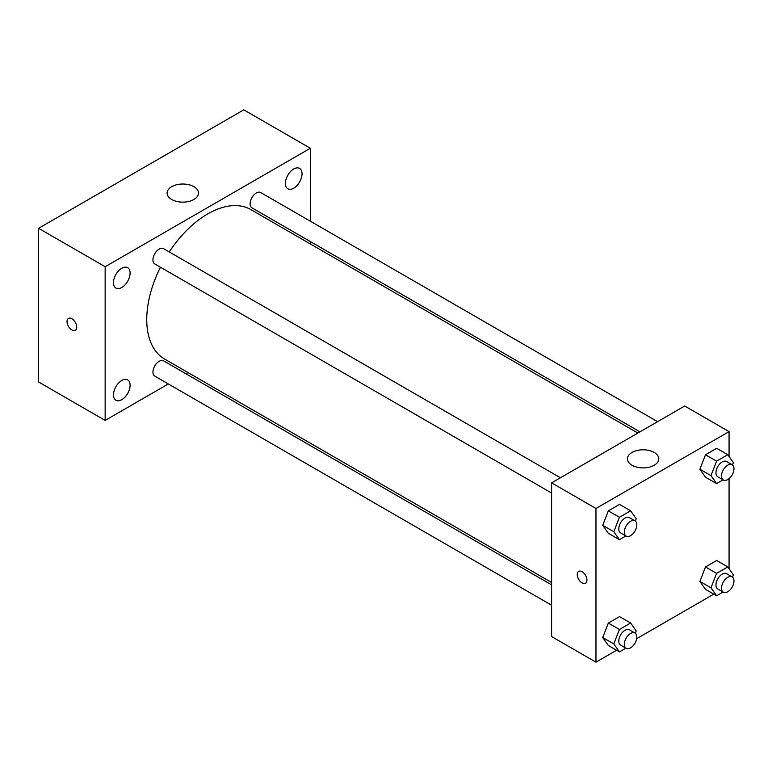 <?xml version="1.0" encoding="UTF-8"?>
<svg xmlns="http://www.w3.org/2000/svg" width="772" height="772" viewBox="0 0 772 772"><rect width="100%" height="100%" fill="white"/><g stroke="black" fill="none" stroke-linecap="round" stroke-linejoin="round"><path stroke-width="1.16" d="M168.325 383.954L105.156 420.422L38.6 381.995L38.6 228.3L243.798 109.836L310.354 148.253L310.354 221.197M293.717 169A11.763 6.794 120 0 0 286.026 179.374A11.763 6.794 120 0 0 287.831 188.802A11.763 6.794 120 0 0 299.594 182.009A11.763 6.794 120 0 0 299.594 168.421A11.763 6.794 120 0 0 293.717 169M121.793 268.26A11.763 6.794 120 0 0 114.102 278.634A11.763 6.794 120 0 0 115.906 288.062A11.763 6.794 120 0 0 127.67 281.269A11.763 6.794 120 0 0 127.67 267.681A11.763 6.794 120 0 0 121.793 268.26M121.793 380.461A11.763 6.794 120 0 0 114.102 390.825A11.763 6.794 120 0 0 115.906 400.253A11.763 6.794 120 0 0 127.67 393.459A11.763 6.794 120 0 0 127.67 379.882A11.763 6.794 120 0 0 121.793 380.461M105.156 420.422L105.156 266.726L38.6 228.3M105.156 266.726L310.354 148.253M193.888 199.485A15.691 9.052 180 0 1 176.788 201.453A15.691 9.052 180 0 1 167.109 193.087A15.691 9.052 180 0 1 182.79 184.025A15.691 9.052 180 0 1 198.481 193.087A15.691 9.052 180 0 1 193.888 199.485M188.03 372.577L185.955 373.773M76.727 327.164A6.861 3.966 60 0 1 75.309 330.31A6.861 3.966 60 0 1 68.447 326.344A6.861 3.966 60 0 1 68.447 318.421A6.861 3.966 60 0 1 73.736 320.255A6.861 3.966 60 0 1 76.727 327.164M75.309 330.31A6.861 3.966 60 0 1 68.447 326.344A6.861 3.966 60 0 1 68.447 318.421M310.354 241.559L310.354 243.952M657.58 421.666L260.743 192.556A8.82 5.086 120 0 0 256.333 192.99A8.82 5.086 120 0 0 250.099 203.789A8.82 5.086 120 0 0 251.923 207.822L639.949 431.847M551.604 584.877L163.577 360.852A8.82 5.086 120 0 0 159.167 361.286A8.82 5.086 120 0 0 152.933 372.085A8.82 5.086 120 0 0 154.757 376.118L551.604 605.238M560.414 477.772L163.577 248.652A8.82 5.086 120 0 0 159.167 249.095A8.82 5.086 120 0 0 153.406 256.864A8.82 5.086 120 0 0 154.757 263.928L551.604 493.038M160.431 267.199A86.271 49.813 120 0 0 146.748 319.56A86.271 49.813 120 0 0 164.61 359.057L551.604 582.484M637.875 433.044L250.89 209.627A86.271 49.813 120 0 0 169.251 251.933M616.596 650.256L595.965 662.164L551.604 636.553L551.604 482.857L684.706 406.014L729.067 431.625L729.067 456.522M713.762 594.16L636.668 638.676M705.502 477.192L699.895 469.222L705.502 454.776L716.706 448.31L705.502 454.776L699.895 469.222L705.502 477.192L716.59 483.59L710.983 475.62L716.59 461.183L727.793 454.708L733.4 462.679L732.512 464.966M608.336 645.488L602.729 637.518L608.336 623.072L619.54 616.606L608.336 623.072L602.729 637.518L608.336 645.488L619.424 651.886L613.817 643.916L619.424 629.479L630.627 623.004L636.234 630.975L635.346 633.262M729.067 478.621L729.067 568.723M595.965 662.164L595.965 508.468L729.067 431.625M705.502 589.383L699.895 581.413L705.502 566.976L716.706 560.501L705.502 566.976L699.895 581.413L705.502 589.383L716.59 595.791L710.983 587.82L716.59 573.374L727.793 566.909L733.4 574.879L732.512 577.167M608.336 533.288L602.729 525.317L608.336 510.871L619.54 504.406L608.336 510.871L602.729 525.317L608.336 533.288L619.424 539.696L613.817 531.725L619.424 517.279L630.627 510.813L636.234 518.784L635.346 521.071M595.965 508.468L551.604 482.857M632.017 465.246A15.691 9.052 180 0 1 627.424 458.838A15.691 9.052 180 0 1 643.105 449.786A15.691 9.052 180 0 1 658.796 458.838A15.691 9.052 180 0 1 649.107 467.214A15.691 9.052 180 0 1 632.017 465.246M586.952 580.119A6.861 3.966 60 0 1 585.533 583.256A6.861 3.966 60 0 1 578.672 579.299A6.861 3.966 60 0 1 578.672 571.367A6.861 3.966 60 0 1 583.96 573.21A6.861 3.966 60 0 1 586.952 580.119M585.533 583.256A6.861 3.966 60 0 1 578.672 579.289A6.861 3.966 60 0 1 578.672 571.367M625.918 535.942L619.424 539.696M634.98 520.82L629.441 517.616A8.82 5.086 120 0 0 622.647 519.981A8.82 5.086 120 0 0 618.797 528.849A8.82 5.086 120 0 0 620.62 532.883L626.169 536.086A8.82 5.086 120 0 0 634.98 531.001A8.82 5.086 120 0 0 634.98 520.82A8.82 5.086 120 0 0 628.186 523.184A8.82 5.086 120 0 0 624.336 532.053A8.82 5.086 120 0 0 626.169 536.086M613.817 531.725L602.729 525.317M619.424 517.279L608.336 510.871M630.627 510.813L619.54 504.406M723.084 479.846L716.59 483.59M732.145 464.725L726.597 461.521A8.82 5.086 120 0 0 719.803 463.875A8.82 5.086 120 0 0 715.962 472.753A8.82 5.086 120 0 0 717.786 476.787L723.335 479.991A8.82 5.086 120 0 0 732.145 474.896A8.82 5.086 120 0 0 732.145 464.725A8.82 5.086 120 0 0 725.352 467.079A8.82 5.086 120 0 0 721.502 475.957A8.82 5.086 120 0 0 723.335 479.991M710.983 475.62L699.895 469.222M716.59 461.183L705.502 454.776M727.793 454.708L716.706 448.31M625.918 648.142L619.424 651.886M634.98 633.011L629.441 629.817A8.82 5.086 120 0 0 622.647 632.172A8.82 5.086 120 0 0 618.797 641.049A8.82 5.086 120 0 0 620.62 645.083L626.169 648.287A8.82 5.086 120 0 0 634.98 643.192A8.82 5.086 120 0 0 634.98 633.011A8.82 5.086 120 0 0 628.186 635.375A8.82 5.086 120 0 0 624.336 644.253A8.82 5.086 120 0 0 626.169 648.287M613.817 643.916L602.729 637.518M619.424 629.479L608.336 623.072M630.627 623.004L619.54 616.606M723.084 592.047L716.59 595.791M732.145 576.916L726.597 573.712A8.82 5.086 120 0 0 719.803 576.076A8.82 5.086 120 0 0 715.962 584.944A8.82 5.086 120 0 0 717.786 588.988L723.335 592.182A8.82 5.086 120 0 0 732.145 587.096A8.82 5.086 120 0 0 732.145 576.916A8.82 5.086 120 0 0 725.352 579.28A8.82 5.086 120 0 0 721.502 588.148A8.82 5.086 120 0 0 723.335 592.182M710.983 587.82L699.895 581.413M716.59 573.374L705.502 566.976M727.793 566.909L716.706 560.501"/></g></svg>
